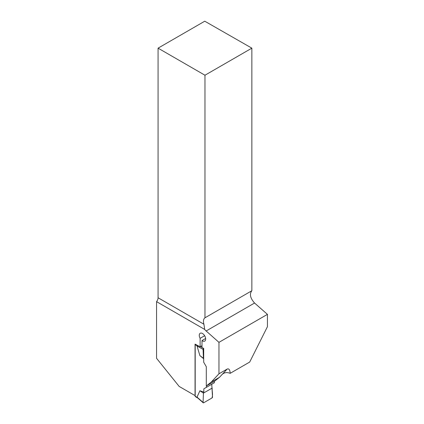 <?xml version="1.0" encoding="UTF-8"?>
<svg xmlns="http://www.w3.org/2000/svg" width="424" height="424" viewBox="0 0 424 424"><rect width="100%" height="100%" fill="white"/><g stroke="black" fill="none" stroke-linecap="round" stroke-linejoin="round"><path stroke-width="0.64" d="M267.433 314.364L267.433 326.687L249.704 362.048L230.184 373.321C229.983 369.797 228.976 368.377 227.163 369.066L218.964 373.798L218.964 342.348L267.433 314.364L254.559 303.028C250.202 298.099 249.301 294.002 251.861 290.737L251.861 48.156L204.76 21.2L158.073 48.156L158.073 297.765L203.923 324.233L204.702 329.443A7.998 4.616 -120 0 0 206.144 330.98L218.964 342.348M230.184 373.321L230.184 373.321C226.522 371.949 223.596 372.585 221.418 375.229L219.436 377.349L214.502 381.261L206.303 385.994L206.303 366.728L203.695 362.207L203.695 348.343L201.999 347.606L201.999 340.573A4.532 2.618 60 0 0 204.734 341.113A4.532 2.618 60 0 0 204.734 335.877A4.532 2.618 60 0 0 200.202 333.264A4.532 2.618 60 0 0 200.112 338.336L200.112 346.784L195.056 344.118L195.056 395.597L179.156 386.423L156.567 358.317L156.567 301.649L204.702 329.443M206.303 385.994L211.237 382.082L218.964 373.798M156.567 301.649A4.267 2.465 120 0 0 158.073 297.765M251.861 290.737L204.967 317.809L204.967 75.228L251.861 48.156M201.999 345.692L200.112 346.784M204.967 75.228L158.073 48.156M203.923 324.233A7.998 4.616 60 0 1 204.967 317.809M205.64 338.474L201.999 340.573M200.112 338.336L204.644 335.718M219.436 377.349L211.237 382.082M195.294 344.256A0.8 0.461 120 0 0 195.194 344.686L195.194 396.281A0.8 0.461 120 0 0 195.363 396.647L197.833 398.072M214.364 381.34L214.364 382.74L203.838 388.819L203.838 392.067L199.9 390.753L197.022 397.103L197.611 397.834M203.838 388.819L211.756 384.245L212.509 396.996A0.8 0.461 120 0 1 211.942 398.004L203.647 402.789A0.8 0.461 -60 0 1 203.202 402.8A0.8 0.461 -60 0 1 203.08 402.434L197.022 397.103M206.446 387.308L206.446 385.909M203.695 358.757L199.9 355.646L197.022 345.973L197.838 345.724M203.08 402.434L203.43 393.122L199.9 390.753M203.271 348.157L203.647 348.369A0.8 0.461 120 0 0 203.08 349.376L197.022 345.973M203.08 349.376L203.43 358.296L199.9 355.646M201.999 347.447L200.462 346.583M212.164 388.082L203.43 393.122L212.164 388.082C211.921 391.373 213.182 394.749 211.942 398.004L203.647 402.789L203.08 402.434L203.43 393.122L203.838 392.067M203.43 358.296L203.695 358.672M206.144 330.98L254.559 303.028M221.418 375.229L227.163 369.066M195.194 344.686L197.208 345.851M195.194 396.281L197.208 397.442M203.202 402.8L197.611 397.876"/></g></svg>
